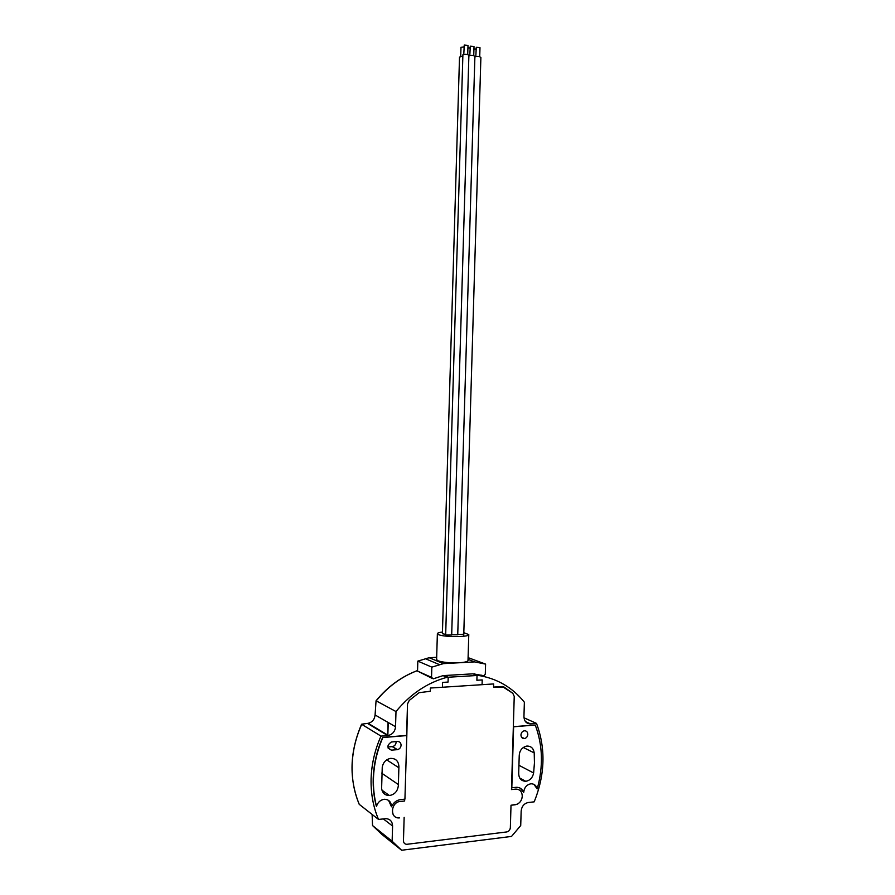 <?xml version="1.0" encoding="UTF-8"?>
<svg xmlns="http://www.w3.org/2000/svg" width="895" height="895" viewBox="0 0 895 895"><rect width="100%" height="100%" fill="white"/><g stroke="black" fill="none" stroke-linecap="round" stroke-linejoin="round"><path stroke-width="1.34" d="M520.946 734.963C521.103 737.402 522.266 738.599 524.425 738.554C526.428 738.073 527.558 736.674 527.804 734.381C527.647 731.931 526.473 730.734 524.302 730.79C522.311 731.293 521.192 732.692 520.946 734.963M521.024 734.236L521.863 732.334M537.19 788.909C543.422 766.456 542.773 745.155 535.255 725.017L513.618 726.796L511.817 787.768L516.27 787.298C519.805 787.242 522.288 788.942 523.698 792.411L523.698 792.332C524.302 787.443 526.73 784.591 530.992 783.785C534.225 783.785 536.295 785.497 537.19 788.909L533.923 784.367M401.083 745.244C400.926 742.783 399.707 741.519 397.425 741.463L391.428 741.977C386.729 745.311 386.752 748.041 391.484 750.167L397.402 749.641C399.595 749.093 400.815 747.627 401.083 745.244M387.826 747.001L392.469 746.598C394.639 746.061 395.858 744.606 396.116 742.246L396.082 741.575M373.45 778.56C373.181 788.148 374.2 797.378 376.515 806.261L376.292 806.082C373.976 797.21 372.946 787.98 373.215 778.404C373.696 764.296 376.84 750.636 382.657 737.402L406.587 735.433L407.516 703.906L406.822 735.578L382.881 737.547C377.063 750.782 373.92 764.453 373.45 778.56M535.255 725.017L513.338 726.662L514.233 696.422L511.481 789.569L515.889 789.099C519.917 789.278 522.042 791.639 522.277 796.192C521.975 799.94 520.252 802.625 517.109 804.247L511.011 805.243L510.351 827.595L511.011 805.243L515.162 804.773C519.357 803.833 521.729 800.969 522.277 796.192C522.042 791.639 519.917 789.278 515.889 789.099L511.481 789.569L511.817 787.768M398.342 785.609L398.913 766.623C398.521 761.03 395.713 758.289 390.466 758.401C386.013 759.374 383.273 762.26 382.254 767.082L381.617 788.394C382.366 793.071 384.973 795.454 389.426 795.521C394.661 794.581 397.637 791.269 398.342 785.609M534.449 762.887L534.214 752.896C533.476 748.231 530.992 745.96 526.741 746.083C521.841 747.336 519.324 750.771 519.201 756.387L518.72 772.396C518.529 778.046 520.868 781.011 525.745 781.29C529.985 780.563 532.614 777.789 533.621 772.978L534.449 762.887M431.703 678.164L417.54 671.082L417.831 661.114L429.164 657.713L443.394 663.631L431.837 667.144L431.535 677.37L433.214 678.846L443.047 675.624L448.205 677.235L477.024 675.49L472.985 673.823L444.312 675.546L448.205 677.235L446.941 677.314C427.329 682.672 410.346 694.084 395.993 711.547L395.545 726.729C395.042 731.383 392.659 734.292 388.385 735.466L380.99 736.104C374.893 749.797 371.593 763.972 371.101 778.616C370.72 793.238 373.193 806.854 378.518 819.44L359.208 804.325C348.893 778.605 349.688 751.889 361.602 724.189L361.714 724.335C355.807 737.491 352.608 751.106 352.138 765.191C351.769 779.265 354.174 792.377 359.331 804.515M520.084 788.092L523.698 792.411M510.351 827.595C510.072 829.989 508.875 831.444 506.771 831.936L407.091 844.276L506.771 831.936C508.875 831.444 510.072 829.989 510.351 827.595M407.091 844.276L406.587 844.298C404.596 844.074 403.555 842.855 403.455 840.651L404.148 817.359L403.455 840.651C403.555 842.855 404.596 844.074 406.587 844.298L407.091 844.276M399.617 817.873L399.002 817.918C389.672 818.556 390.791 802.077 400.11 801.495L404.629 801.014L400.11 801.495C391.697 801.965 389.359 816.564 397.514 817.784L399.617 817.873M404.685 799.168L404.629 801.014L404.685 799.168M388.553 800.387L391.507 806.798C393.397 802.647 396.362 800.253 400.412 799.627L404.932 799.145L406.822 735.578M407.516 703.906L409.272 700.405L419.095 692.696L409.272 700.405L407.516 703.906M419.095 692.696L430.294 691.264L430.394 688.031L493.648 683.937L482.069 684.686L482.215 679.92L476.878 680.256L482.215 679.92L482.069 684.686L430.394 688.031L430.294 691.264L419.095 692.696M442.577 682.415L442.432 687.248L442.577 682.415L448.059 682.068L442.577 682.415M448.205 677.235L448.059 682.068L448.205 677.235M378.518 819.44L385.857 818.645C390.108 818.959 392.357 821.42 392.592 826.029L392.133 841.21L401.609 850.25L511.526 836.422L520.722 825.537L521.158 811.105C521.718 806.317 524.078 803.464 528.229 802.524L534.203 801.842C545.066 774.712 545.838 748.567 536.519 723.406L530.556 723.887C526.428 723.764 524.224 721.348 523.944 716.649L524.369 702.206C512.387 687.394 497.016 678.455 478.254 675.412L477.024 675.49L476.878 680.256L477.024 675.49L472.985 673.823L484.072 675.736L485.291 674.114L485.593 664.101L474.574 661.897L468.051 659.346M504.086 687.08L512.801 693.278L502.341 686.521L493.548 687.103L493.648 683.937L493.548 687.103L504.086 687.08L502.845 686.566M512.801 693.278L514.233 696.422L512.801 693.278M372.119 814.472L372.533 825.537L381.717 834.285L401.609 850.25M369.523 724.637L370.25 724.581M388.072 722.433L387.692 735.556L367.487 723.406L361.602 724.189M367.487 723.406L368.158 723.328C372.298 722.22 374.602 719.435 375.083 714.96L395.545 726.729M395.993 711.547L376.057 700.774L375.083 714.96M380.99 736.104L361.714 724.335M392.133 841.21L372.533 825.537M536.519 723.406L523.989 717.801M446.941 677.314L443.059 675.624M474.205 673.745L478.254 675.412M369.311 724.502L370.038 724.447M376.515 806.261C377.891 802.121 380.532 799.794 384.447 799.28C388.922 799.47 391.272 801.976 391.507 806.798M460.712 56.34L460.981 47.312L464.013 46.876M462.547 56.184L459.515 57.079L442.398 633.75L445.386 634.32M473.936 49.012L476.028 49.102M475.804 56.598L476.274 47.301L479.988 47.681L479.72 56.709M474.887 56.944L474.921 56.911C477.65 56.161 479.63 56.363 480.883 57.515L463.711 636.244M467.928 47.916L470.032 47.983M469.808 55.501L470.278 46.182L474.014 46.574L473.746 55.613M451.695 634.756L457.737 634.745L474.898 56.43C473.645 55.266 471.654 55.065 468.924 55.826L468.868 55.859M457.748 634.499L463.453 634.253M463.811 632.675L468.779 634.6C469.618 637.128 444.804 637.262 438.796 634.745L437.375 633.682C437.476 632.978 439.165 632.429 442.443 632.038M468.779 634.6L468.007 660.521C467.738 661.64 464.762 662.389 459.079 662.759C449.928 663.072 442.913 662.412 438.024 660.801L436.603 659.604L437.375 633.682M463.789 54.405L464.248 45.063L467.995 45.455L467.727 54.517M462.894 54.729C465.624 53.968 467.626 54.17 468.89 55.345L451.684 635.014L445.665 635.047L462.894 54.729M436.67 657.31L429.164 657.713M468.096 657.635L485.593 664.101M443.394 663.631L474.574 661.897M417.831 661.114L431.837 667.144M388.229 722.522L387.837 735.533M381.583 773.101L398.32 784.512M523.262 747.482L534.214 752.896M392.592 826.029L383.317 818.903M525.432 721.571L530.556 723.887M483.099 676.296L481.186 675.121M417.551 670.556C401.71 676.508 387.949 686.577 376.247 700.785M519.346 765.493L533.621 772.978M386.718 759.866L398.812 767.731M388.083 748.041L391.484 750.167M392.245 746.62L397.179 749.663M417.54 671.082L431.535 677.37M521.505 737.156L524.425 738.554M368.158 723.328L388.385 735.466M519.715 778.012L525.745 781.29M381.952 790.162L389.426 795.521M376.057 700.774C387.792 686.543 401.62 676.463 417.551 670.534M392.469 746.598L397.402 749.641M425.349 658.686L439.501 664.638"/></g></svg>
